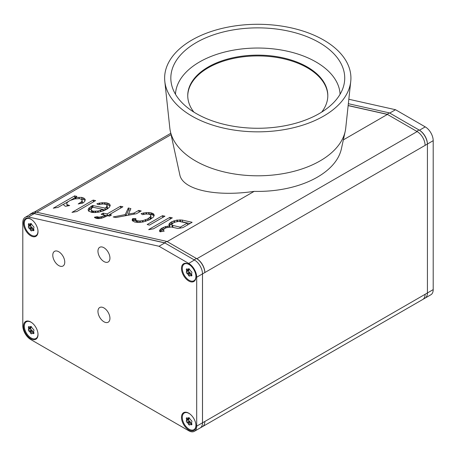 <?xml version="1.0" encoding="UTF-8"?>
<svg xmlns="http://www.w3.org/2000/svg" width="456" height="456" viewBox="0 0 456 456"><rect width="100%" height="100%" fill="white"/><g stroke="black" fill="none" stroke-linecap="round" stroke-linejoin="round"><path stroke-width="0.68" d="M33.926 230.377L33.362 230.702A1.026 0.593 -120 0 0 33.727 230.69A1.026 0.593 -120 0 0 33.904 229.932L33.658 228.94A1.026 0.593 60 0 1 33.658 228.416L33.904 227.704A1.026 0.593 -120 0 0 33.362 226.307L32.598 225.691A1.026 0.593 60 0 1 32.205 225.196L31.686 224.227A1.026 0.593 -120 0 0 30.637 223.582A1.026 0.593 -120 0 0 30.603 223.605L30.666 223.571M33.733 229.596A1.026 0.593 -120 0 1 32.895 228.906L32.382 227.937A1.026 0.593 60 0 0 31.983 227.447L31.225 226.826A1.026 0.593 -120 0 1 30.683 225.429L30.928 224.722A1.026 0.593 60 0 0 30.928 224.192L30.774 223.582M37.888 229.972A9.633 5.563 60 0 1 35.961 235.57A9.633 5.563 60 0 1 28.54 232.987A9.633 5.563 60 0 1 24.333 223.297A9.633 5.563 60 0 1 26.328 218.886A9.633 5.563 60 0 1 32.142 220.02M33.362 230.702L32.598 230.445L33.852 229.721M32.895 228.906L30.603 230.229A1.026 0.593 -120 0 0 31.658 230.873A1.026 0.593 -120 0 0 31.686 230.856L32.205 230.48A1.026 0.593 60 0 1 32.233 230.462A1.026 0.593 60 0 1 32.598 230.445M30.603 230.229L30.09 229.26L32.382 227.937M31.983 227.447L29.697 228.769A1.026 0.593 60 0 1 30.09 229.26M29.697 228.769L28.933 228.148L31.225 226.826M30.683 225.429L28.392 226.752A1.026 0.593 -120 0 0 28.933 228.148M28.392 226.752L28.637 226.045L30.928 224.722M30.928 224.192L28.637 225.515A1.026 0.593 60 0 1 28.637 226.045M28.637 225.515L28.392 224.523L29.435 223.924M30.848 223.537L30.09 223.976A1.026 0.593 60 0 1 30.062 223.993A1.026 0.593 60 0 1 29.697 224.01L28.933 223.753A1.026 0.593 -120 0 0 28.568 223.771A1.026 0.593 -120 0 0 28.392 224.523M30.09 223.976L30.603 223.605M26.328 218.886L27.474 218.225A9.633 5.563 60 0 1 27.725 218.093M37.346 234.76A9.633 5.563 60 0 1 37.107 234.908L35.961 235.57M33.926 333.29L33.362 333.615A1.026 0.593 -120 0 0 33.727 333.598A1.026 0.593 -120 0 0 33.904 332.846L33.658 331.854A1.026 0.593 60 0 1 33.658 331.324L33.904 330.617A1.026 0.593 -120 0 0 33.362 329.221L32.598 328.599A1.026 0.593 60 0 1 32.205 328.109L31.686 327.14A1.026 0.593 -120 0 0 30.637 326.496A1.026 0.593 -120 0 0 30.603 326.513L30.666 326.479M33.733 332.51A1.026 0.593 -120 0 1 32.895 331.82L32.382 330.851A1.026 0.593 60 0 0 31.983 330.355L31.225 329.739A1.026 0.593 -120 0 1 30.683 328.343L30.928 327.63A1.026 0.593 60 0 0 30.928 327.106L30.774 326.49M37.888 332.88A9.633 5.563 60 0 1 35.961 338.483A9.633 5.563 60 0 1 28.54 335.901A9.633 5.563 60 0 1 24.333 326.205A9.633 5.563 60 0 1 26.328 321.799A9.633 5.563 60 0 1 32.142 322.933M33.362 333.615L32.598 333.359L33.852 332.635M32.895 331.82L30.603 333.137A1.026 0.593 -120 0 0 31.658 333.781A1.026 0.593 -120 0 0 31.686 333.763L32.205 333.393A1.026 0.593 60 0 1 32.233 333.37A1.026 0.593 60 0 1 32.598 333.359M30.603 333.137L30.09 332.173L32.382 330.851M31.983 330.355L29.697 331.677A1.026 0.593 60 0 1 30.09 332.173M29.697 331.677L28.933 331.062L31.225 329.739M30.683 328.343L28.392 329.665A1.026 0.593 -120 0 0 28.933 331.062M28.392 329.665L28.637 328.953L30.928 327.63M30.928 327.106L28.637 328.428A1.026 0.593 60 0 1 28.637 328.953M28.637 328.428L28.392 327.437L29.435 326.832M30.848 326.45L30.09 326.884A1.026 0.593 60 0 1 30.062 326.906A1.026 0.593 60 0 1 29.697 326.923L28.933 326.661A1.026 0.593 -120 0 0 28.568 326.678A1.026 0.593 -120 0 0 28.392 327.437M30.09 326.884L30.603 326.513M26.328 321.799L27.474 321.138A9.633 5.563 60 0 1 27.725 321.007M37.346 337.668A9.633 5.563 60 0 1 37.107 337.822L35.961 338.483M191.879 275.555L191.32 275.886A1.026 0.593 -120 0 0 191.685 275.869A1.026 0.593 -120 0 0 191.862 275.11L191.617 274.119A1.026 0.593 60 0 1 191.617 273.594L191.862 272.882A1.026 0.593 -120 0 0 191.32 271.485L190.557 270.87A1.026 0.593 60 0 1 190.163 270.374L189.645 269.41A1.026 0.593 -120 0 0 188.59 268.761A1.026 0.593 -120 0 0 188.562 268.784L188.624 268.749M191.691 274.774A1.026 0.593 -120 0 1 190.853 274.084L190.334 273.115A1.026 0.593 60 0 0 189.941 272.625L189.183 272.004A1.026 0.593 -120 0 1 188.641 270.607L188.887 269.901A1.026 0.593 60 0 0 188.887 269.371L188.733 268.761M195.841 275.15A9.633 5.563 60 0 1 193.92 280.748A9.633 5.563 60 0 1 186.498 278.171A9.633 5.563 60 0 1 182.292 268.476A9.633 5.563 60 0 1 184.287 264.064A9.633 5.563 60 0 1 190.101 265.204M191.32 275.886L190.557 275.623L191.811 274.905M190.853 274.084L188.562 275.407A1.026 0.593 -120 0 0 189.616 276.051A1.026 0.593 -120 0 0 189.645 276.034L190.163 275.658A1.026 0.593 60 0 1 190.192 275.641A1.026 0.593 60 0 1 190.557 275.623M188.562 275.407L188.049 274.438L190.334 273.115M189.941 272.625L187.65 273.948A1.026 0.593 60 0 1 188.049 274.438M187.65 273.948L186.892 273.326L189.183 272.004M188.641 270.607L186.35 271.93A1.026 0.593 -120 0 0 186.892 273.326M186.35 271.93L186.595 271.223L188.887 269.901M188.887 269.371L186.595 270.693A1.026 0.593 60 0 1 186.595 271.223M186.595 270.693L186.35 269.701L187.393 269.103M188.02 269.171L188.049 269.154A1.026 0.593 60 0 1 188.02 269.171A1.026 0.593 60 0 1 187.65 269.188L186.892 268.932A1.026 0.593 -120 0 0 186.527 268.949A1.026 0.593 -120 0 0 186.35 269.701M188.049 269.154L188.562 268.784M184.287 264.064L185.432 263.403A9.633 5.563 60 0 1 185.683 263.277M195.305 279.938A9.633 5.563 60 0 1 195.065 280.087L193.92 280.748M191.879 424.485L191.32 424.81A1.026 0.593 -120 0 0 191.685 424.792A1.026 0.593 -120 0 0 191.862 424.04L191.617 423.048A1.026 0.593 60 0 1 191.617 422.518L191.862 421.811A1.026 0.593 -120 0 0 191.32 420.415L190.557 419.794A1.026 0.593 60 0 1 190.163 419.303L189.645 418.334A1.026 0.593 -120 0 0 188.59 417.69A1.026 0.593 -120 0 0 188.562 417.707L188.624 417.673M191.691 423.704A1.026 0.593 -120 0 1 190.853 423.014L190.334 422.045A1.026 0.593 60 0 0 189.941 421.555L189.183 420.934A1.026 0.593 -120 0 1 188.641 419.537L188.887 418.83A1.026 0.593 60 0 0 188.887 418.3L188.733 417.69M195.841 424.074A9.633 5.563 60 0 1 193.92 429.677A9.633 5.563 60 0 1 186.498 427.095A9.633 5.563 60 0 1 182.292 417.405A9.633 5.563 60 0 1 184.287 412.993A9.633 5.563 60 0 1 190.101 414.128M191.32 424.81L190.557 424.553L191.811 423.829M190.853 423.014L188.562 424.337A1.026 0.593 -120 0 0 189.616 424.981A1.026 0.593 -120 0 0 189.645 424.958L190.163 424.587A1.026 0.593 60 0 1 190.192 424.57A1.026 0.593 60 0 1 190.557 424.553M188.562 424.337L188.049 423.367L190.334 422.045M189.941 421.555L187.65 422.877A1.026 0.593 60 0 1 188.049 423.367M187.65 422.877L186.892 422.256L189.183 420.934M188.641 419.537L186.35 420.859A1.026 0.593 -120 0 0 186.892 422.256M186.35 420.859L186.595 420.147L188.887 418.83M188.887 418.3L186.595 419.623A1.026 0.593 60 0 1 186.595 420.147M186.595 419.623L186.35 418.631L187.393 418.027M188.02 418.101L188.049 418.084A1.026 0.593 60 0 1 188.02 418.101A1.026 0.593 60 0 1 187.65 418.118L186.892 417.861A1.026 0.593 -120 0 0 186.527 417.878A1.026 0.593 -120 0 0 186.35 418.631M188.049 418.084L188.562 417.707M184.287 412.993L185.432 412.332A9.633 5.563 60 0 1 185.683 412.201M195.305 428.862A9.633 5.563 60 0 1 195.065 429.016L193.92 429.677M327.813 95.965A70.036 40.436 0 0 0 257.777 55.923A70.036 40.436 0 0 0 187.741 95.965M321.697 112.096A70.036 40.436 0 0 0 327.813 95.572A70.036 40.436 0 0 0 257.777 55.136A70.036 40.436 0 0 0 187.741 95.572A70.036 40.436 0 0 0 193.857 112.096M340.079 94.261A82.336 47.538 0 0 0 257.777 48.034A82.336 47.538 0 0 0 175.475 94.261M202.367 426.713A11.275 6.509 -120 0 0 202.498 426.639A11.275 6.509 -120 0 0 204.835 421.481A11.28 6.509 60 0 1 202.498 426.639L422.769 299.467A11.275 6.509 60 0 0 425.106 294.308L204.835 421.481A11.28 6.509 60 0 1 204.835 421.481L202.515 422.815A11.28 6.509 60 0 1 200.178 427.979A11.28 6.509 60 0 1 199.859 428.144M196.724 258.672A11.89 6.869 60 0 1 204.835 272.545A11.275 6.509 -120 0 0 196.861 258.746L196.724 258.672A11.89 6.869 60 0 0 196.433 258.495L166.873 241.429L36.292 212.137A11.275 6.509 60 0 0 32.986 212.519L30.666 213.858A11.275 6.509 60 0 1 33.972 213.476L164.553 242.769L194.119 259.834A11.89 6.869 60 0 1 194.41 260.005L188.727 263.42A11.275 6.509 60 0 1 196.696 277.225L202.492 273.879L202.492 422.809A11.275 6.509 60 0 1 200.161 427.967L194.364 431.313A11.275 6.509 60 0 1 188.727 430.755L30.769 339.56A11.275 6.509 60 0 1 22.8 325.755L22.8 222.522A11.275 6.509 60 0 1 25.137 217.364A11.275 6.509 60 0 1 28.437 216.976L34.234 213.63L164.815 242.923L194.41 260.005M343.339 139.878L387.429 114.422L417.137 131.573A11.275 6.509 60 0 1 425.106 145.373L427.426 144.033L427.426 292.963A11.28 6.509 60 0 1 425.089 298.127L422.9 299.392M196.297 42.568A86.948 50.2 180 0 1 293.522 32.302A86.948 50.2 180 0 1 344.559 81.174A86.948 50.2 180 0 1 257.777 128.267A86.948 50.2 180 0 1 170.994 81.174A86.948 50.2 180 0 1 196.297 42.568M164.81 81.396L169.82 128.068A88.122 50.878 0 0 0 170.339 131.265A88.122 50.878 0 0 0 257.777 175.799A88.122 50.878 0 0 0 345.215 131.265A88.122 50.878 0 0 0 345.733 128.068L350.744 81.396A93.144 53.779 0 0 0 296.069 29.041A93.144 53.779 0 0 0 191.913 40.042A93.144 53.779 0 0 0 164.81 81.396A93.144 53.779 0 0 0 257.777 131.841A93.144 53.779 0 0 0 350.744 81.396M345.215 131.265L341.39 148.827A84.274 48.655 180 0 1 254.157 191.366C215.62 197.106 182.423 189.656 179.789 174.676L170.339 131.265M167.158 241.594L254.157 191.366M348.145 105.61L387.429 114.422M95.635 200.594L76.796 211.538L71.985 212.388L93.138 200.11L95.635 200.594M149.431 225.121L147.18 224.517L162.439 215.705L164.935 216.195L149.431 225.121M148.719 229.55L169.831 217.358L172.328 217.848L153.49 228.792L148.741 229.653M96.569 216.822L99.573 217.141L102.799 216.315L105.022 215.158L101.175 214.297L103.045 213.146L107.188 213.91L120.407 206.277L122.903 206.767L109.651 214.485L111.481 214.97L109.617 216.115L107.599 215.739L101.939 218.122L98.804 218.618L96.125 218.344L94.455 217.21L96.569 216.822L96.963 218.532M88.595 211.077L88.111 209.669L88.994 208.039L92.619 205.491L105.108 208.107L106.436 207.001L107.046 205.793L106.493 204.67L103.466 203.917L98.251 204.607L96.86 203.843L99.157 203.171L102.309 202.732L106.641 202.88L109.468 203.94L110.255 205.445L109.372 207.252L107.445 208.876L103.369 210.866L99.283 212.034L95.139 212.559L91.873 212.422L88.595 211.077M145.686 214.058L142.574 214.645L141.121 213.653L143.725 212.958L148.559 212.559L151.586 212.963L153.712 214.046L154.236 215.335L153.353 217.141L149.944 219.627L143.315 221.929L139.222 222.448L134.662 222.021L132.291 220.533L132.172 219.695L132.856 218.572L135.894 218.646L135.899 220.088L136.92 220.721L139.616 221.04L142.836 220.641L147.533 218.971L150.104 217.119L150.782 215.927L150.531 214.947L148.696 214.12L145.686 214.058M166.389 227.715L164.622 228.57L163.271 229.966L163.402 230.622L164.24 231.072L160.153 231.83L159.56 230.394L161.458 228.376L165.254 226.689L169.581 225.925L168.891 224.346L169.78 223.092L171.866 221.684L176.785 220.134L182.098 220.043L192.124 222.294L182.964 227.601L178.034 228.507L171.268 227.002L166.389 227.715M138.755 210.393L141.218 210.968L136.464 213.699L115.898 217.518L113.173 216.965L125.235 214.588L128.347 207.987L130.889 208.637L128.484 214.012L133.95 213.117L138.755 210.393L139.16 212.16M78.204 203.957L81.407 201.854L82.12 200.554L81.709 199.471L79.652 198.651L74.887 198.896L69.922 200.532L67.363 202.356L66.684 203.632L67.112 204.693L69.648 205.542L65.516 206.3L64.057 205.388L63.492 204.237L57.992 207.4L53.295 208.198L74.653 195.892L76.939 196.405L75.086 197.602L81.584 197.374L84.406 198.406L85.255 199.694L84.833 201.256L83.134 202.954L78.221 203.957M93.343 200.081L93.731 201.763M93.138 200.11L93.543 201.871M162.649 215.682L163.031 217.358M162.439 215.705L162.843 217.472M169.831 217.358L170.236 219.125M170.037 217.335L170.424 219.017M97.071 216.725L97.493 218.561M94.466 217.21L94.523 217.501M107.188 213.91L107.61 215.739L109.668 214.565L109.981 215.905L109.651 214.485M120.612 206.249L121 207.93M120.407 206.277L120.811 208.044M106.983 213.961L107.399 215.785M103.25 213.123L103.649 214.85M105.045 215.272L107.377 215.796M103.045 213.146L103.421 214.799M105.022 215.158L105.399 216.811M104.196 215.637L104.555 217.21M102.799 216.315L103.124 217.723M101.38 216.828L101.694 218.179M100.839 216.965L101.146 218.31M99.573 217.141L99.881 218.487M98.507 217.096L98.855 218.612M97.972 216.976L98.342 218.601M97.402 216.748L97.823 218.578M97.333 216.708L97.795 218.572M97.265 216.697L97.761 218.555M97.692 218.544L97.191 216.708L97.544 218.561M92.864 207.206L91.439 208.495L91.046 209.64L91.65 210.558L93.491 211.219L98.108 211.037L102.953 209.401L92.864 207.206M102.936 209.321L103.301 210.889M102.953 209.401L103.295 210.889M102.765 209.504L103.096 210.963M100.77 210.33L101.05 211.555M100.548 210.398L100.822 211.612M100.326 210.472L100.599 211.675M98.108 211.037L98.371 212.194M97.886 211.071L98.148 212.222M97.664 211.111L97.92 212.245M95.509 211.322L95.777 212.49M95.093 211.327L95.372 212.536M93.491 211.219L93.799 212.542M92.596 211.02L92.933 212.485M91.65 210.558L92.152 212.439M91.479 210.421L92.072 212.399M91.046 209.64L91.907 212.262M109.719 204.168L110.118 205.907M109.468 203.94L110.09 205.964M107.878 203.159L108.306 205L109.89 205.787M106.641 202.88L107.063 204.727L108.306 205M104.971 202.703L105.302 204.145M106.47 204.664L107.063 204.727M104.532 202.686L104.846 204.043M102.309 202.732L102.583 203.929M101.859 202.766L102.127 203.935M99.607 203.085L99.87 204.225M99.379 203.125L99.647 204.282M99.157 203.171L99.425 204.345M97.117 203.707L97.191 204.026M107.052 205.61L107.474 207.64L107.046 205.793M106.607 206.785L107.035 208.631L107.474 207.64M106.436 207.001L107.035 208.631M105.108 208.107L105.524 209.925M105.604 209.891L106.858 208.842M104.926 208.221L105.336 210.005M92.785 205.496L93.155 207.127M102.988 209.538L105.25 210.045M92.619 205.491L92.995 207.121M92.608 205.496L92.984 207.132M92.591 205.508L92.967 207.144M92.254 205.679L92.648 207.394M92.209 205.702L92.602 207.429M92.163 205.73L92.562 207.469M91.741 205.964L92.163 207.805L91.28 208.318L90.858 206.471M89.302 207.719L89.724 209.566L91.28 208.318M88.994 208.039L89.416 209.88L89.724 209.566M88.133 209.526L88.344 210.438M88.681 211.156L89.416 209.88M150.799 215.83L151.187 217.877L150.759 216.03M150.104 217.119L150.526 218.965L151.187 217.877M149.881 217.358L150.303 219.199L150.526 218.965M148.633 218.338L149.021 220.031M149.54 219.803L150.303 219.199M147.533 218.971L147.892 220.527M145.675 219.792L145.994 221.188M145.441 219.877L145.755 221.257M145.202 219.963L145.515 221.32M142.836 220.641L143.138 221.964M142.363 220.738L142.665 222.055M140.06 221.029L140.362 222.317M139.838 221.035L140.14 222.346M139.616 221.04L139.924 222.368M137.929 220.949L138.276 222.46M136.92 220.721L137.307 222.42M135.899 220.088L136.321 221.929L137.096 222.414M135.763 219.895L136.321 221.929M135.643 219.387L136.184 221.736M132.856 218.572L133.283 220.413L135.894 220.482M132.667 218.623L133.283 220.413M132.656 218.641L133.089 220.47M132.519 218.817L133.078 220.487M132.172 219.695L132.411 220.727M132.781 221.075L132.947 220.664M153.712 214.046L154.111 215.785M153.467 213.818L154.082 215.842M152.623 213.322L153.045 215.169L153.894 215.665M151.586 212.963L152.013 214.804L153.045 215.169M150.657 212.752L151.084 214.599L152.013 214.804M148.992 212.581L149.386 214.274M149.773 214.462L151.084 214.599M148.776 212.57L149.158 214.223M148.559 212.559L148.93 214.172M146.376 212.604L146.701 214.018M145.937 212.638L146.251 214.029M143.725 212.958L144.033 214.297M143.509 213.003L143.817 214.354M143.304 213.043L143.617 214.411M141.32 213.585L141.406 213.95M180.24 227.179L187.262 223.126L178.906 221.382L175.224 222.049L173.143 223.018L171.815 224.443L172.02 225.235L180.24 227.179L180.445 228.068M180.035 227.23L180.234 228.108M172.613 225.566L173.035 227.396M172.02 225.235L172.442 227.082L172.995 227.39M171.929 225.139L172.442 227.082M171.787 224.569L172.357 226.985M187.262 223.126L187.672 224.933M182.098 220.043L182.525 221.89L190.027 223.571M180.245 219.883L180.633 221.565M181.779 221.827L182.525 221.89M179.761 219.877L180.126 221.456M177.293 220.06L177.623 221.508M177.036 220.094L177.373 221.542M176.785 220.134L177.116 221.57M174.295 220.721L174.648 222.277M173.799 220.881L174.169 222.482M171.866 221.684L172.294 223.531L172.716 223.355M170.897 222.249L171.319 224.09L172.294 223.531M169.78 223.092L170.202 224.939L171.319 224.09M169.039 223.993L169.438 225.731M169.507 225.788L170.202 224.939M168.891 224.346L169.125 225.361M169.649 225.874L169.9 226.951M169.581 225.925L169.814 226.963L169.569 225.925M169.267 225.937L169.512 227.002M167.654 226.119L167.916 227.259M165.95 226.484L166.246 227.772M165.254 226.689L165.574 228.063M163.647 227.265L164.046 229.015M162.325 227.875L162.746 229.721L163.761 229.254M161.458 228.376L161.886 230.217L162.746 229.721M160.438 229.186L160.86 231.027L161.886 230.217M160.33 229.288L160.86 231.027M160.227 229.396L160.751 231.135M159.56 230.394L159.839 231.608M160.267 231.813L160.649 231.238M159.503 230.582L159.708 231.477M163.493 230.707L163.607 231.192M163.453 230.668L163.573 231.198M163.402 230.622L163.539 231.203M163.242 230.086L163.499 231.209M138.966 210.37L139.354 212.046M134.195 213.026L134.44 214.081M133.95 213.117L134.178 214.126M133.904 213.129L134.138 214.138M128.626 214.041L128.871 215.112M128.484 214.012L128.74 215.135M128.347 207.987L128.769 209.828L130.211 210.153M126.13 215.62L128.626 209.868L128.199 208.033L128.769 209.828M125.394 214.491L125.674 215.705M125.235 214.588L125.497 215.739M125.195 214.599L125.457 215.745M84.406 198.406L85.021 200.549M82.929 197.682L83.357 199.523L84.827 200.252M81.584 197.374L82.006 199.221L83.357 199.523M78.939 197.231L79.258 198.634M81.185 199.175L82.006 199.221M75.759 197.488L76.049 198.765M75.097 197.602L75.382 198.839L75.086 197.602M75.023 197.579L75.314 198.85M74.653 195.892L75.035 197.573M74.442 195.915L75.058 197.739M63.583 204.254L63.663 204.601L63.583 204.248L68.275 201.569M70.435 200.321L74.864 197.761M68.166 205.28L68.286 205.804M67.112 204.693L67.408 205.964M66.684 203.632L67.311 205.981M82.12 200.554L82.547 202.396L82.08 203.245M81.407 201.854L81.738 203.308M80.136 202.914L80.29 203.575M79.27 203.416L79.344 203.752M348.156 105.507L387.144 114.256L416.71 131.322A11.89 6.869 60 0 1 416.995 131.499M348.35 103.694L389.464 112.917L419.024 129.983A11.89 6.869 60 0 1 419.315 130.159A11.89 6.869 60 0 1 427.392 143.554A11.89 6.869 60 0 1 427.426 144.033M419.315 130.159L419.434 130.228A11.275 6.509 60 0 1 427.392 143.554M389.732 113.071L395.523 109.725L425.231 126.876A11.275 6.509 60 0 1 433.2 140.682L433.2 289.611A11.275 6.509 60 0 1 430.863 294.77L425.391 297.933M348.829 99.254L395.523 109.725M387.144 114.256L389.464 112.917M202.492 273.879A11.275 6.509 60 0 0 202.487 273.406A11.275 6.509 -120 0 0 194.524 260.074M192.951 281.118A10.249 5.917 -120 0 0 194.524 280.993M184.378 263.42A10.249 5.917 -120 0 0 183.483 264.719M188.727 280.993A10.249 5.917 60 0 1 182.035 271.964A10.249 5.917 60 0 1 183.603 263.75A10.249 5.917 60 0 1 193.851 269.667A10.249 5.917 60 0 1 193.851 281.5A10.249 5.917 60 0 1 188.727 280.993M192.951 430.048A10.249 5.917 -120 0 0 194.524 429.917M184.378 412.349A10.249 5.917 -120 0 0 183.483 413.649M188.727 429.917A10.249 5.917 60 0 1 182.035 420.888A10.249 5.917 60 0 1 183.603 412.68A10.249 5.917 60 0 1 193.851 418.597A10.249 5.917 60 0 1 193.851 430.424A10.249 5.917 60 0 1 188.727 429.917M34.992 235.94A10.249 5.917 -120 0 0 36.566 235.815M26.425 218.242A10.249 5.917 -120 0 0 25.525 219.541M30.769 235.815A10.249 5.917 60 0 1 24.077 226.78A10.249 5.917 60 0 1 25.644 218.572A10.249 5.917 60 0 1 35.893 224.489A10.249 5.917 60 0 1 35.893 236.322A10.249 5.917 60 0 1 30.769 235.815M34.992 338.848A10.249 5.917 -120 0 0 36.566 338.722M26.425 321.155A10.249 5.917 -120 0 0 25.525 322.455M30.769 338.722A10.249 5.917 60 0 1 24.077 329.694A10.249 5.917 60 0 1 25.644 321.48A10.249 5.917 60 0 1 35.893 327.397A10.249 5.917 60 0 1 35.893 339.23A10.249 5.917 60 0 1 30.769 338.722M202.492 422.809L196.696 426.155A11.275 6.509 60 0 1 194.364 431.313M196.696 426.155L196.696 277.225M188.727 263.42L159.019 246.268L28.437 216.976M103.951 321.793A8.47 4.891 60 0 1 98.416 314.332A8.47 4.891 60 0 1 99.716 307.538A8.47 4.891 60 0 1 108.186 312.434A8.47 4.891 60 0 1 108.186 322.215A8.47 4.891 60 0 1 103.951 321.793M58.773 265.591A8.47 4.891 60 0 1 53.238 258.125A8.47 4.891 60 0 1 54.538 251.336A8.47 4.891 60 0 1 63.008 256.226A8.47 4.891 60 0 1 63.008 266.013A8.47 4.891 60 0 1 58.773 265.591M103.951 261.556A8.47 4.891 60 0 1 98.416 254.089A8.47 4.891 60 0 1 99.716 247.3A8.47 4.891 60 0 1 108.186 252.191A8.47 4.891 60 0 1 108.186 261.972A8.47 4.891 60 0 1 103.951 261.556M164.815 242.923L159.019 246.268M25.137 217.364L30.934 214.018A11.275 6.509 60 0 1 34.234 213.63M29.583 214.799A11.275 6.509 60 0 1 30.666 213.858M202.487 273.406A11.89 6.869 60 0 1 202.515 273.885L202.515 422.815M202.515 273.885L425.106 145.379M164.553 242.769L166.873 241.429M33.807 229.556L32.262 230.445M196.861 258.746L417.137 131.573M36.708 212.228L171.08 134.651M95.663 216.988L95.959 218.276M94.831 217.141L95.002 217.877M101.112 216.896L101.42 218.247M102.925 209.412L103.267 210.9M95.304 211.327L95.578 212.513M91.565 210.49L91.987 212.336M109.594 204.054L110.016 205.895M104.755 202.692L105.074 204.094M102.081 202.749L102.355 203.935M107.046 205.702L107.474 207.548M106.522 206.893L106.943 208.74M89.148 207.879L89.57 209.726M88.111 209.669L88.219 210.125M150.782 215.927L151.204 217.774M149.99 217.238L150.417 219.085M142.597 220.687L142.899 222.009M135.831 219.991L136.253 221.833M135.677 218.646L135.763 219.034M135.175 218.629L135.597 220.476M134.275 218.606L134.697 220.453M133.209 218.578L133.631 220.425M153.592 213.932L154.014 215.779M146.154 212.621L146.479 214.024M171.975 225.184L172.402 227.031M180.006 219.883L180.382 221.513M174.044 220.801L174.409 222.38M168.965 224.17L169.284 225.543M159.532 230.485L159.777 231.557M425.106 294.308A11.28 6.509 60 0 0 425.106 294.302L433.2 289.611M427.42 144.016L433.2 140.682M419.434 130.228L425.231 126.876M416.71 131.322L419.024 129.983M194.119 259.834L196.433 258.495M33.972 213.476L36.292 212.137M30.062 223.993L30.854 223.537M32.233 230.462L33.807 229.55M30.062 326.906L30.854 326.45M34.394 212.04L170.783 133.3M200.178 427.979L202.498 426.639"/></g></svg>
